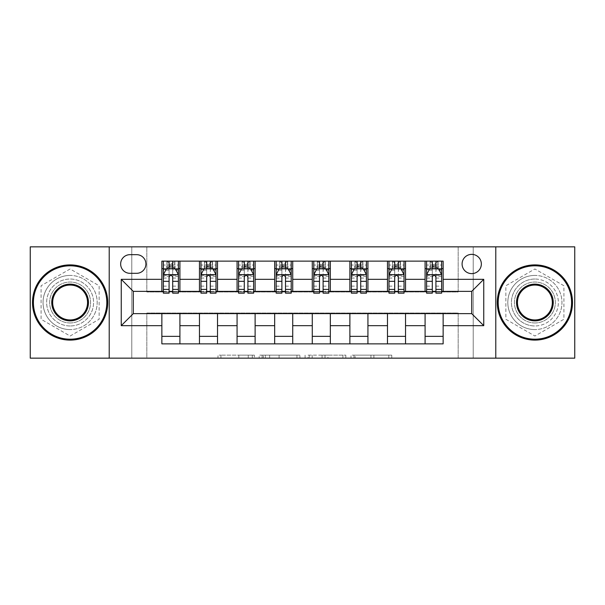 <?xml version="1.0" encoding="UTF-8"?>
<svg xmlns="http://www.w3.org/2000/svg" width="605" height="605" viewBox="0 0 605 605"><rect width="100%" height="100%" fill="white"/><g stroke="black" fill="none" stroke-linecap="round" stroke-linejoin="round"><path stroke-width="0.45" stroke-dasharray="3.02 2.27" d="M254.372 358.152L220.931 358.152L254.372 358.152L254.372 355.143L238.793 355.143L238.793 358.152L238.793 355.143L254.372 355.143L254.372 358.152L254.372 355.143L238.793 355.143L238.793 358.152L238.793 355.143L254.372 355.143L220.931 355.143L254.372 355.143M534.888 279.034A23.466 23.466 0 0 0 511.429 302.5A23.466 23.466 0 0 0 534.888 325.966A23.466 23.466 0 0 1 511.429 302.5A23.466 23.466 0 0 1 534.888 279.034A23.466 23.466 0 0 1 558.355 302.5A23.466 23.466 0 0 1 534.888 325.966A23.466 23.466 0 0 0 558.355 302.5A23.466 23.466 0 0 0 534.888 279.034M471.719 254.365A9.627 9.627 0 0 0 462.091 263.992A9.627 9.627 0 0 0 471.719 273.619A9.627 9.627 0 0 0 481.346 263.992A9.627 9.627 0 0 0 471.719 254.365M70.112 325.966A23.466 23.466 0 0 1 46.645 302.5A23.466 23.466 0 0 1 70.112 279.034A23.466 23.466 0 0 1 93.571 302.5A23.466 23.466 0 0 1 70.112 325.966A23.466 23.466 0 0 1 46.645 302.5A23.466 23.466 0 0 1 70.112 279.034A23.466 23.466 0 0 1 93.571 302.5A23.466 23.466 0 0 1 70.112 325.966M388.796 358.152L353.955 358.152L388.796 358.152L388.796 355.143L373.882 355.143L391.753 355.143L391.753 358.152L391.753 355.143L353.955 355.143L391.753 355.143L391.753 358.152L391.753 355.143L388.796 355.143L388.796 358.152M370.933 358.152L355.135 358.152L370.933 358.152L370.933 355.143L373.882 355.143L370.933 355.143L370.933 358.152L370.933 355.143L355.135 355.143L355.135 358.152L355.135 355.143L370.933 355.143L370.933 358.152M350.998 358.152L353.955 358.152L350.998 358.152L350.998 355.143L353.955 355.143L350.998 355.143L350.998 358.152M217.974 358.152L220.931 358.152L217.974 358.152L217.974 355.143L220.931 355.143L217.974 355.143L217.974 358.152M458.182 358.152L473.223 358.152L473.223 246.848L574.75 246.848L574.75 358.152L473.223 358.152L473.223 246.848L458.182 246.848L458.182 291.973L146.818 291.973L146.818 246.848L458.182 246.848L458.182 291.973L146.818 291.973L146.818 246.848L131.777 246.848L131.777 358.152L30.25 358.152L30.25 246.848L131.777 246.848L131.777 358.152L146.818 358.152L146.818 313.027L458.182 313.027L458.182 358.152L146.818 358.152L146.818 313.027L458.182 313.027L458.182 358.152M299.914 358.152L296.964 358.152L299.914 358.152L299.914 355.143L299.914 358.152M262.116 358.152L296.964 358.152L259.167 358.152L262.116 358.152L262.116 355.143L299.914 355.143L259.167 355.143L259.167 358.152L259.167 355.143L262.116 355.143L262.116 358.152M308.036 358.152L345.833 358.152L305.086 358.152L308.036 358.152L308.036 355.143L345.833 355.143L345.833 358.152L345.833 355.143L327.971 355.143L327.971 358.152M161.86 336.342L179.912 336.342L179.912 343.867L161.86 343.867L161.86 313.632M199.468 343.867L199.468 336.342L217.513 336.342L217.513 343.867L179.912 343.867M237.069 343.867L237.069 336.342L255.121 336.342L255.121 343.867L217.513 343.867M274.67 343.867L274.67 336.342L292.722 336.342L292.722 343.867L255.121 343.867M312.278 343.867L312.278 336.342L330.33 336.342L330.33 343.867L292.722 343.867M349.879 343.867L349.879 336.342L367.931 336.342L367.931 343.867L330.33 343.867M387.487 343.867L387.487 336.342L405.531 336.342L405.531 343.867L367.931 343.867M425.088 343.867L425.088 336.342L443.14 336.342L443.14 343.867L405.531 343.867M161.86 261.133L179.912 261.133L179.912 268.658L161.86 268.658L161.86 261.133M199.468 261.133L217.513 261.133L217.513 268.658L199.468 268.658L199.468 261.133L179.912 261.133M237.069 261.133L255.121 261.133L255.121 268.658L237.069 268.658L237.069 261.133L217.513 261.133M274.67 261.133L292.722 261.133L292.722 268.658L274.67 268.658L274.67 261.133L255.121 261.133M312.278 261.133L330.33 261.133L330.33 268.658L312.278 268.658L312.278 261.133L292.722 261.133M349.879 261.133L367.931 261.133L367.931 268.658L349.879 268.658L349.879 261.133L330.33 261.133M387.487 261.133L405.531 261.133L405.531 268.658L387.487 268.658L387.487 261.133L367.931 261.133M425.088 261.133L443.14 261.133L443.14 268.658L425.088 268.658L425.088 261.133L405.531 261.133M133.281 291.368L133.281 313.632L471.719 313.632L471.719 291.368L133.281 291.368M426.593 291.368L432.31 291.368M435.918 291.368L441.635 291.368M388.985 291.368L394.702 291.368M398.317 291.368L404.027 291.368M351.384 291.368L357.101 291.368M360.709 291.368L366.426 291.368M313.783 291.368L319.5 291.368M323.108 291.368L328.825 291.368M276.175 291.368L281.892 291.368M285.499 291.368L291.217 291.368M238.574 291.368L244.291 291.368M247.899 291.368L253.616 291.368M200.973 291.368L206.683 291.368M210.298 291.368L216.015 291.368M163.365 291.368L169.082 291.368M172.69 291.368L178.407 291.368M161.86 291.368L161.86 268.658M179.912 291.368L179.912 268.658M172.69 268.658L169.082 268.658M179.912 336.342L179.912 313.632M199.468 291.368L199.468 268.658M217.513 291.368L217.513 268.658M210.298 268.658L206.683 268.658M217.513 336.342L217.513 313.632M199.468 336.342L199.468 313.632M237.069 336.342L237.069 313.632M255.121 336.342L255.121 313.632M237.069 291.368L237.069 268.658M255.121 291.368L255.121 268.658M247.899 268.658L244.291 268.658M274.67 336.342L274.67 313.632M292.722 336.342L292.722 313.632M274.67 291.368L274.67 268.658M292.722 291.368L292.722 268.658M285.499 268.658L281.892 268.658M312.278 336.342L312.278 313.632M330.33 336.342L330.33 313.632M312.278 291.368L312.278 268.658M330.33 291.368L330.33 268.658M323.108 268.658L319.5 268.658M349.879 336.342L349.879 313.632M367.931 336.342L367.931 313.632M349.879 291.368L349.879 268.658M367.931 291.368L367.931 268.658M360.709 268.658L357.101 268.658M387.487 336.342L387.487 313.632M405.531 336.342L405.531 313.632M387.487 291.368L387.487 268.658M405.531 291.368L405.531 268.658M398.317 268.658L394.702 268.658M425.088 336.342L425.088 313.632M443.14 336.342L443.14 313.632M425.088 291.368L425.088 268.658M443.14 291.368L443.14 268.658M435.918 268.658L432.31 268.658M129.977 254.667A9.325 9.325 0 0 0 120.652 263.992A9.325 9.325 0 0 0 129.977 273.316L136.594 273.316A9.325 9.325 0 0 0 145.918 263.992A9.325 9.325 0 0 0 136.594 254.667L129.977 254.667M109.218 358.152L109.218 246.848M70.112 336.025L99.137 319.259L99.137 285.741L70.112 268.975L41.079 285.741L41.079 319.259L70.112 336.025L99.137 319.259L99.137 285.741L70.112 268.975L41.079 285.741L41.079 319.259L70.112 336.025M495.782 246.848L495.782 358.152M563.92 285.741L534.888 268.975L505.863 285.741L505.863 319.259L534.888 336.025L563.92 319.259L563.92 285.741L534.888 268.975L505.863 285.741L505.863 319.259L534.888 336.025L563.92 319.259L563.92 285.741M265.368 358.152L269.649 358.152L265.368 358.152L265.368 355.143L263.304 355.143L263.304 358.152L263.304 355.143L269.649 355.143L265.368 355.143L265.368 358.152M269.649 358.152L279.102 358.152L269.649 358.152L269.649 355.143L279.102 355.143L279.102 358.152L279.102 355.143L269.649 355.143L269.649 358.152M308.036 355.143L325.014 355.143L325.014 358.152L325.014 355.143L322.064 355.143L325.014 355.143L325.014 358.152L325.014 355.143L327.971 355.143M309.215 355.143L309.215 358.152L309.215 355.143M305.086 355.143L305.086 358.152L305.086 355.143M169.082 261.133L163.365 261.133L163.365 268.658L163.365 265.05L169.082 265.05L169.082 261.133L178.407 261.133L178.407 268.658L178.407 266.964L172.69 266.964M163.365 274.821L163.365 289.266L163.365 274.821L166.375 268.809L175.397 268.809L178.407 274.821L178.407 289.266L178.407 274.821M163.365 293.175L163.365 265.05L178.407 265.05L178.407 266.964M178.407 293.175L178.407 265.05L172.69 265.05L172.69 261.133L172.69 293.175M169.082 293.175L169.082 276.341L163.365 276.341M163.365 275.29L169.082 275.29L169.082 289.266L169.082 277.082C170.285 274.799 171.487 274.799 172.69 277.082L172.69 289.266L172.69 275.29L178.407 275.29M163.365 268.658L174.648 268.658L174.648 261.133L178.407 261.133M172.395 263.394L172.395 266.404L169.385 266.404L169.385 263.394L172.395 263.394L174.648 261.133L174.648 268.658L174.648 261.133L167.124 261.133L167.124 268.658L166.912 261.133L166.912 268.658M163.365 261.133L166.912 261.133M169.082 265.05L169.082 276.341M169.082 275.29L169.082 268.809M172.69 268.809L172.69 275.29M172.395 266.404L174.648 268.658L178.407 268.658M169.385 266.404L167.124 268.658M169.385 263.394L167.124 261.133M206.683 261.133L200.973 261.133L200.973 268.658L200.973 265.05L206.683 265.05L206.683 261.133L216.015 261.133L216.015 268.658L216.015 266.964L210.298 266.964M200.973 274.821L200.973 289.266L200.973 274.821L203.976 268.809L213.005 268.809L216.015 274.821L216.015 289.266L216.015 274.821M200.973 293.175L200.973 265.05L216.015 265.05L216.015 266.964M216.015 293.175L216.015 265.05L210.298 265.05L210.298 261.133M206.683 293.175L206.683 276.341L200.973 276.341M200.973 275.29L206.683 275.29L206.683 289.266L206.683 277.082C207.886 274.799 209.088 274.799 210.298 277.082L210.298 289.266L210.298 275.29L216.015 275.29M200.973 268.658L212.249 268.658L212.249 261.133L216.015 261.133M212.468 261.133L212.468 268.658L212.249 261.133L204.732 261.133L204.732 268.658L204.513 261.133L204.513 268.658M200.973 261.133L204.513 261.133M206.683 265.05L206.683 276.341M216.015 276.341L210.298 276.341L210.298 265.05M206.683 275.29L206.683 268.809M210.298 268.809L210.298 275.29M210.298 276.341L210.298 293.175M212.468 268.658L216.015 268.658M206.986 266.404L206.986 263.394L209.995 263.394L209.995 266.404L206.986 266.404L204.732 268.658M212.249 268.658L209.995 266.404M206.986 263.394L204.732 261.133M212.249 261.133L209.995 263.394M244.291 261.133L238.574 261.133L238.574 268.658L238.574 265.05L244.291 265.05L244.291 261.133L253.616 261.133L253.616 268.658L253.616 266.964L247.899 266.964M238.574 274.821L238.574 289.266L238.574 274.821L241.584 268.809L250.606 268.809L253.616 274.821L253.616 289.266L253.616 274.821M238.574 293.175L238.574 265.05L253.616 265.05L253.616 266.964M253.616 293.175L253.616 265.05L247.899 265.05L247.899 261.133M244.291 293.175L244.291 276.341L238.574 276.341M238.574 275.29L244.291 275.29L244.291 289.266L244.291 277.082C245.486 274.799 246.696 274.799 247.899 277.082L247.899 289.266L247.899 275.29L253.616 275.29M238.574 268.658L249.857 268.658L249.857 261.133L253.616 261.133M250.069 261.133L250.069 268.658L249.857 261.133L242.333 261.133L242.333 268.658L242.113 261.133L242.113 268.658M238.574 261.133L242.113 261.133M244.291 265.05L244.291 276.341M253.616 276.341L247.899 276.341L247.899 265.05M244.291 275.29L244.291 268.809M247.899 268.809L247.899 275.29M247.899 276.341L247.899 293.175M250.069 268.658L253.616 268.658M244.594 266.404L244.594 263.394L247.596 263.394L247.596 266.404L244.594 266.404L242.333 268.658M249.857 268.658L247.596 266.404M244.594 263.394L242.333 261.133M249.857 261.133L247.596 263.394M281.892 261.133L276.175 261.133L276.175 268.658L276.175 265.05L281.892 265.05L281.892 261.133L291.217 261.133L291.217 268.658L291.217 266.964L285.499 266.964M276.175 274.821L276.175 289.266L276.175 274.821L279.185 268.809L288.207 268.809L291.217 274.821L291.217 289.266L291.217 274.821M276.175 293.175L276.175 265.05L291.217 265.05L291.217 266.964M291.217 293.175L291.217 265.05L285.499 265.05L285.499 261.133M281.892 293.175L281.892 276.341L276.175 276.341M276.175 275.29L281.892 275.29L281.892 289.266L281.892 277.082C283.095 274.799 284.297 274.799 285.499 277.082L285.499 289.266L285.499 275.29L291.217 275.29M276.175 268.658L287.458 268.658L287.458 261.133L291.217 261.133M287.677 261.133L287.677 268.658L287.458 261.133L279.941 261.133L279.941 268.658L279.722 261.133L279.722 268.658M276.175 261.133L279.722 261.133M281.892 265.05L281.892 276.341M291.217 276.341L285.499 276.341L285.499 265.05M281.892 275.29L281.892 268.809M285.499 268.809L285.499 275.29M285.499 276.341L285.499 293.175M287.677 268.658L291.217 268.658M282.195 266.404L282.195 263.394L285.205 263.394L285.205 266.404L282.195 266.404L279.941 268.658M287.458 268.658L285.205 266.404M282.195 263.394L279.941 261.133M287.458 261.133L285.205 263.394M319.5 261.133L313.783 261.133L313.783 268.658L313.783 265.05L319.5 265.05L319.5 261.133L328.825 261.133L328.825 268.658L328.825 266.964L323.108 266.964M313.783 274.821L313.783 289.266L313.783 274.821L316.793 268.809L325.815 268.809L328.825 274.821L328.825 289.266L328.825 274.821M313.783 293.175L313.783 265.05L328.825 265.05L328.825 266.964M328.825 293.175L328.825 265.05L323.108 265.05L323.108 261.133M319.5 293.175L319.5 276.341L313.783 276.341M313.783 275.29L319.5 275.29L319.5 289.266L319.5 277.082C320.695 274.799 321.898 274.799 323.108 277.082L323.108 289.266L323.108 275.29L328.825 275.29M313.783 268.658L325.059 268.658L325.059 261.133L328.825 261.133M325.278 261.133L325.278 268.658L325.059 261.133L317.542 261.133L317.542 268.658L317.322 261.133L317.322 268.658M313.783 261.133L317.322 261.133M319.5 265.05L319.5 276.341M328.825 276.341L323.108 276.341L323.108 265.05M319.5 275.29L319.5 268.809M323.108 268.809L323.108 275.29M323.108 276.341L323.108 293.175M325.278 268.658L328.825 268.658M319.795 266.404L319.795 263.394L322.805 263.394L322.805 266.404L319.795 266.404L317.542 268.658M325.059 268.658L322.805 266.404M319.795 263.394L317.542 261.133M325.059 261.133L322.805 263.394M70.112 340.101A37.601 37.601 0 0 1 32.504 302.5A37.601 37.601 0 0 1 70.112 264.899A37.601 37.601 0 0 1 107.713 302.5A37.601 37.601 0 0 1 70.112 340.101A37.601 37.601 0 0 1 32.504 302.5A37.601 37.601 0 0 1 70.112 264.899A37.601 37.601 0 0 1 107.713 302.5A37.601 37.601 0 0 1 70.112 340.101A37.601 37.601 0 0 1 32.504 302.5A37.601 37.601 0 0 1 70.112 264.899A37.601 37.601 0 0 1 107.713 302.5A37.601 37.601 0 0 1 70.112 340.101M70.112 275.426A27.074 27.074 0 0 0 43.038 302.5A27.074 27.074 0 0 0 70.112 329.574A27.074 27.074 0 0 1 43.038 302.5A27.074 27.074 0 0 1 70.112 275.426A27.074 27.074 0 0 1 97.186 302.5A27.074 27.074 0 0 1 70.112 329.574A27.074 27.074 0 0 0 97.186 302.5A27.074 27.074 0 0 0 70.112 275.426M70.112 285.053A17.447 17.447 0 0 1 87.559 302.5A17.447 17.447 0 0 1 70.112 319.947A17.447 17.447 0 0 1 52.665 302.5A17.447 17.447 0 0 1 70.112 285.053M70.112 322.957A20.457 20.457 0 0 1 49.655 302.5A20.457 20.457 0 0 1 70.112 282.043A20.457 20.457 0 0 1 90.569 302.5A20.457 20.457 0 0 1 70.112 322.957A20.457 20.457 0 0 1 49.655 302.5A20.457 20.457 0 0 1 70.112 282.043A20.457 20.457 0 0 1 90.569 302.5A20.457 20.457 0 0 1 70.112 322.957M534.888 340.101A37.601 37.601 0 0 1 497.287 302.5A37.601 37.601 0 0 1 534.888 264.899A37.601 37.601 0 0 1 572.496 302.5A37.601 37.601 0 0 1 534.888 340.101A37.601 37.601 0 0 1 497.287 302.5A37.601 37.601 0 0 1 534.888 264.899A37.601 37.601 0 0 1 572.496 302.5A37.601 37.601 0 0 1 534.888 340.101A37.601 37.601 0 0 1 497.287 302.5A37.601 37.601 0 0 1 534.888 264.899A37.601 37.601 0 0 1 572.496 302.5A37.601 37.601 0 0 1 534.888 340.101M534.888 275.426A27.074 27.074 0 0 0 507.814 302.5A27.074 27.074 0 0 0 534.888 329.574A27.074 27.074 0 0 1 507.814 302.5A27.074 27.074 0 0 1 534.888 275.426A27.074 27.074 0 0 1 561.962 302.5A27.074 27.074 0 0 1 534.888 329.574A27.074 27.074 0 0 0 561.962 302.5A27.074 27.074 0 0 0 534.888 275.426M534.888 285.053A17.447 17.447 0 0 1 552.335 302.5A17.447 17.447 0 0 1 534.888 319.947A17.447 17.447 0 0 1 517.441 302.5A17.447 17.447 0 0 1 534.888 285.053M534.888 322.957A20.457 20.457 0 0 1 514.432 302.5A20.457 20.457 0 0 1 534.888 282.043A20.457 20.457 0 0 1 555.345 302.5A20.457 20.457 0 0 1 534.888 322.957A20.457 20.457 0 0 1 514.432 302.5A20.457 20.457 0 0 1 534.888 282.043A20.457 20.457 0 0 1 555.345 302.5A20.457 20.457 0 0 1 534.888 322.957M357.101 261.133L351.384 261.133L351.384 268.658L351.384 265.05L357.101 265.05L357.101 261.133L366.426 261.133L366.426 268.658L366.426 266.964L360.709 266.964M351.384 274.821L351.384 289.266L351.384 274.821L354.394 268.809L363.416 268.809L366.426 274.821L366.426 289.266L366.426 274.821M351.384 293.175L351.384 265.05L366.426 265.05L366.426 266.964M366.426 293.175L366.426 265.05L360.709 265.05L360.709 261.133M357.101 293.175L357.101 276.341L351.384 276.341M351.384 275.29L357.101 275.29L357.101 289.266L357.101 277.082C358.304 274.799 359.506 274.799 360.709 277.082L360.709 289.266L360.709 275.29L366.426 275.29M351.384 268.658L362.667 268.658L362.667 261.133L366.426 261.133M362.887 261.133L362.887 268.658L362.667 261.133L355.143 261.133L355.143 268.658L354.931 261.133L354.931 268.658M351.384 261.133L354.931 261.133M357.101 265.05L357.101 276.341M366.426 276.341L360.709 276.341L360.709 265.05M357.101 275.29L357.101 268.809M360.709 268.809L360.709 275.29M360.709 276.341L360.709 293.175M362.887 268.658L366.426 268.658M357.404 266.404L357.404 263.394L360.406 263.394L360.406 266.404L357.404 266.404L355.143 268.658M362.667 268.658L360.406 266.404M357.404 263.394L355.143 261.133M362.667 261.133L360.406 263.394M394.702 261.133L388.985 261.133L388.985 268.658L388.985 265.05L394.702 265.05L394.702 261.133L404.027 261.133L404.027 268.658L404.027 266.964L398.317 266.964M388.985 274.821L388.985 289.266L388.985 274.821L391.995 268.809L401.024 268.809L404.027 274.821L404.027 289.266L404.027 274.821M388.985 293.175L388.985 265.05L404.027 265.05L404.027 266.964M404.027 293.175L404.027 265.05L398.317 265.05L398.317 261.133M394.702 293.175L394.702 276.341L388.985 276.341M388.985 275.29L394.702 275.29L394.702 289.266L394.702 277.082C395.904 274.799 397.107 274.799 398.317 277.082L398.317 289.266L398.317 275.29L404.027 275.29M388.985 268.658L400.268 268.658L400.268 261.133L404.027 261.133M400.487 261.133L400.487 268.658L400.268 261.133L392.751 261.133L392.751 268.658L392.532 261.133L392.532 268.658M388.985 261.133L392.532 261.133M394.702 265.05L394.702 276.341M404.027 276.341L398.317 276.341L398.317 265.05M394.702 275.29L394.702 268.809M398.317 268.809L398.317 275.29M398.317 276.341L398.317 293.175M400.487 268.658L404.027 268.658M395.005 266.404L395.005 263.394L398.014 263.394L398.014 266.404L395.005 266.404L392.751 268.658M400.268 268.658L398.014 266.404M395.005 263.394L392.751 261.133M400.268 261.133L398.014 263.394M432.31 261.133L426.593 261.133L426.593 268.658L426.593 265.05L432.31 265.05L432.31 261.133L441.635 261.133L441.635 268.658L441.635 266.964L435.918 266.964M426.593 274.821L426.593 289.266L426.593 274.821L429.603 268.809L438.625 268.809L441.635 274.821L441.635 289.266L441.635 274.821M426.593 293.175L426.593 265.05L441.635 265.05L441.635 266.964M441.635 293.175L441.635 265.05L435.918 265.05L435.918 261.133M432.31 293.175L432.31 276.341L426.593 276.341M426.593 275.29L432.31 275.29L432.31 289.266L432.31 277.082C433.505 274.799 434.708 274.799 435.918 277.082L435.918 289.266L435.918 275.29L441.635 275.29M426.593 268.658L437.876 268.658L437.876 261.133L441.635 261.133M438.088 261.133L438.088 268.658L437.876 261.133L430.352 261.133L430.352 268.658L430.132 261.133L430.132 268.658M426.593 261.133L430.132 261.133M432.31 265.05L432.31 276.341M441.635 276.341L435.918 276.341L435.918 265.05M432.31 275.29L432.31 268.809M435.918 268.809L435.918 275.29M435.918 276.341L435.918 293.175M438.088 268.658L441.635 268.658M432.605 266.404L432.605 263.394L435.615 263.394L435.615 266.404L432.605 266.404L430.352 268.658M437.876 268.658L435.615 266.404M432.605 263.394L430.352 261.133M437.876 261.133L435.615 263.394M252.3 355.143L252.3 358.152L252.3 355.143M248.239 355.143L248.239 358.152L248.239 355.143M220.931 355.143L220.931 358.152L220.931 355.143M296.964 355.143L296.964 358.152L296.964 355.143M342.884 355.143L342.884 358.152L342.884 355.143M322.064 355.143L322.064 358.152L322.064 355.143M312.172 355.143L312.172 358.152L312.172 355.143M373.882 355.143L373.882 358.152L373.882 355.143M353.955 355.143L353.955 358.152L353.955 355.143M163.441 274.67L178.331 274.67M163.365 286.135L169.082 286.135M169.082 270.216L163.365 270.216M178.407 270.216L172.69 270.216M166.194 269.165L169.082 269.165M172.69 269.165L175.579 269.165M178.407 276.341L172.69 276.341M172.69 286.135L178.407 286.135M163.365 278.066L169.082 278.066M172.69 278.066L178.407 278.066M169.082 266.964L163.365 266.964M174.868 261.133L174.868 268.658M201.049 274.67L215.94 274.67M200.973 286.135L206.683 286.135M206.683 270.216L200.973 270.216M216.015 270.216L210.298 270.216M203.802 269.165L206.683 269.165M210.298 269.165L213.187 269.165M210.298 286.135L216.015 286.135M200.973 278.066L206.683 278.066M210.298 278.066L216.015 278.066M206.683 266.964L200.973 266.964M238.65 274.67L253.54 274.67M238.574 286.135L244.291 286.135M244.291 270.216L238.574 270.216M253.616 270.216L247.899 270.216M241.403 269.165L244.291 269.165M247.899 269.165L250.788 269.165M247.899 286.135L253.616 286.135M238.574 278.066L244.291 278.066M247.899 278.066L253.616 278.066M244.291 266.964L238.574 266.964M276.251 274.67L291.141 274.67M276.175 286.135L281.892 286.135M281.892 270.216L276.175 270.216M291.217 270.216L285.499 270.216M279.003 269.165L281.892 269.165M285.499 269.165L288.388 269.165M285.499 286.135L291.217 286.135M276.175 278.066L281.892 278.066M285.499 278.066L291.217 278.066M281.892 266.964L276.175 266.964M313.859 274.67L328.749 274.67M313.783 286.135L319.5 286.135M319.5 270.216L313.783 270.216M328.825 270.216L323.108 270.216M316.612 269.165L319.5 269.165M323.108 269.165L325.997 269.165M323.108 286.135L328.825 286.135M313.783 278.066L319.5 278.066M323.108 278.066L328.825 278.066M319.5 266.964L313.783 266.964M351.46 274.67L366.35 274.67M351.384 286.135L357.101 286.135M357.101 270.216L351.384 270.216M366.426 270.216L360.709 270.216M354.212 269.165L357.101 269.165M360.709 269.165L363.597 269.165M360.709 286.135L366.426 286.135M351.384 278.066L357.101 278.066M360.709 278.066L366.426 278.066M357.101 266.964L351.384 266.964M389.06 274.67L403.951 274.67M388.985 286.135L394.702 286.135M394.702 270.216L388.985 270.216M404.027 270.216L398.317 270.216M391.813 269.165L394.702 269.165M398.317 269.165L401.198 269.165M398.317 286.135L404.027 286.135M388.985 278.066L394.702 278.066M398.317 278.066L404.027 278.066M394.702 266.964L388.985 266.964M426.669 274.67L441.559 274.67M426.593 286.135L432.31 286.135M432.31 270.216L426.593 270.216M441.635 270.216L435.918 270.216M429.421 269.165L432.31 269.165M435.918 269.165L438.806 269.165M435.918 286.135L441.635 286.135M426.593 278.066L432.31 278.066M435.918 278.066L441.635 278.066M432.31 266.964L426.593 266.964M163.365 289.266L169.082 289.266M172.69 289.266L178.407 289.266M200.973 289.266L206.683 289.266M210.298 289.266L216.015 289.266M238.574 289.266L244.291 289.266M247.899 289.266L253.616 289.266M276.175 289.266L281.892 289.266M285.499 289.266L291.217 289.266M313.783 289.266L319.5 289.266M323.108 289.266L328.825 289.266M351.384 289.266L357.101 289.266M360.709 289.266L366.426 289.266M388.985 289.266L394.702 289.266M398.317 289.266L404.027 289.266M426.593 289.266L432.31 289.266M435.918 289.266L441.635 289.266"/><path stroke-width="0.91" d="M471.719 254.365A9.627 9.627 0 0 0 462.091 263.992A9.627 9.627 0 0 0 471.719 273.619A9.627 9.627 0 0 0 481.346 263.992A9.627 9.627 0 0 0 471.719 254.365M495.782 358.152L574.75 358.152L574.75 246.848L495.782 246.848L495.782 358.152L109.218 358.152L109.218 246.848L30.25 246.848L30.25 358.152L109.218 358.152M129.977 273.316L136.594 273.316A9.325 9.325 0 0 0 145.918 263.992A9.325 9.325 0 0 0 136.594 254.667L129.977 254.667A9.325 9.325 0 0 0 120.652 263.992A9.325 9.325 0 0 0 129.977 273.316M495.782 246.848L109.218 246.848M161.86 325.664L121.25 325.664L121.25 279.336L161.86 279.336L161.86 291.368L133.281 291.368L133.281 313.632L161.86 313.632L161.86 343.867L443.14 343.867L443.14 313.632L471.719 313.632L471.719 291.368L443.14 291.368L443.14 279.336L483.75 279.336L483.75 325.664L443.14 325.664M443.14 279.336L443.14 261.133L161.86 261.133L161.86 279.336M425.088 261.133L425.088 291.368L426.593 291.368M432.31 291.368L435.918 291.368M441.635 291.368L443.14 291.368M425.088 291.368L404.027 291.368M387.487 261.133L387.487 291.368L388.985 291.368M394.702 291.368L398.317 291.368M387.487 291.368L366.426 291.368M349.879 261.133L349.879 291.368L351.384 291.368M357.101 291.368L360.709 291.368M349.879 291.368L328.825 291.368M312.278 261.133L312.278 291.368L313.783 291.368M319.5 291.368L323.108 291.368M312.278 291.368L291.217 291.368M274.67 261.133L274.67 291.368L276.175 291.368M281.892 291.368L285.499 291.368M274.67 291.368L253.616 291.368M237.069 261.133L237.069 291.368L238.574 291.368M244.291 291.368L247.899 291.368M237.069 291.368L216.015 291.368M199.468 261.133L199.468 291.368L200.973 291.368M206.683 291.368L210.298 291.368M199.468 291.368L178.407 291.368M161.86 291.368L163.365 291.368M169.082 291.368L172.69 291.368M161.86 313.632L179.912 313.632L179.912 343.867M443.14 313.632L179.912 313.632M179.912 261.133L179.912 291.368M161.86 268.658L163.365 268.658M169.082 268.658L172.69 268.658M178.407 268.658L179.912 268.658M161.86 336.342L179.912 336.342M199.468 313.632L199.468 343.867M217.513 261.133L217.513 291.368M199.468 268.658L200.973 268.658M206.683 268.658L210.298 268.658M216.015 268.658L217.513 268.658M217.513 313.632L217.513 343.867M199.468 336.342L217.513 336.342M237.069 313.632L237.069 343.867M255.121 313.632L255.121 343.867M237.069 336.342L255.121 336.342M255.121 261.133L255.121 291.368M237.069 268.658L238.574 268.658M244.291 268.658L247.899 268.658M253.616 268.658L255.121 268.658M274.67 313.632L274.67 343.867M292.722 313.632L292.722 343.867M274.67 336.342L292.722 336.342M292.722 261.133L292.722 291.368M274.67 268.658L276.175 268.658M281.892 268.658L285.499 268.658M291.217 268.658L292.722 268.658M312.278 313.632L312.278 343.867M330.33 313.632L330.33 343.867M312.278 336.342L330.33 336.342M330.33 261.133L330.33 291.368M312.278 268.658L313.783 268.658M319.5 268.658L323.108 268.658M328.825 268.658L330.33 268.658M349.879 313.632L349.879 343.867M367.931 313.632L367.931 343.867M349.879 336.342L367.931 336.342M367.931 261.133L367.931 291.368M349.879 268.658L351.384 268.658M357.101 268.658L360.709 268.658M366.426 268.658L367.931 268.658M387.487 313.632L387.487 343.867M405.531 313.632L405.531 343.867M387.487 336.342L405.531 336.342M405.531 261.133L405.531 291.368M387.487 268.658L388.985 268.658M394.702 268.658L398.317 268.658M404.027 268.658L405.531 268.658M425.088 313.632L425.088 343.867M425.088 336.342L443.14 336.342M425.088 268.658L426.593 268.658M432.31 268.658L435.918 268.658M441.635 268.658L443.14 268.658M133.281 291.368L121.25 279.336M133.281 313.632L121.25 325.664M483.75 279.336L471.719 291.368M483.75 325.664L471.719 313.632M172.69 265.05L169.082 265.05M178.407 289.402L172.69 289.402L172.69 293.175L178.407 293.175L178.407 274.821L175.397 268.809L166.375 268.809L163.365 274.821L163.365 293.175L169.082 293.175L169.082 289.402L163.365 289.402M163.365 274.821L163.365 261.133M178.407 274.821L178.407 261.133M169.082 268.809L169.082 261.133M172.69 261.133L172.69 268.809M172.69 289.402L172.69 277.082C171.487 274.761 170.285 274.761 169.082 277.082L169.082 289.402M210.298 265.05L206.683 265.05M216.015 289.402L210.298 289.402L210.298 293.175L216.015 293.175L216.015 274.821L213.005 268.809L203.976 268.809L200.973 274.821L200.973 293.175L206.683 293.175L206.683 289.402L200.973 289.402M200.973 274.821L200.973 261.133M216.015 274.821L216.015 261.133M206.683 268.809L206.683 261.133M210.298 261.133L210.298 268.809M210.298 289.402L210.298 277.082C209.096 274.761 207.893 274.761 206.683 277.082L206.683 289.402M247.899 265.05L244.291 265.05M253.616 289.402L247.899 289.402L247.899 293.175L253.616 293.175L253.616 274.821L250.606 268.809L241.584 268.809L238.574 274.821L238.574 293.175L244.291 293.175L244.291 289.402L238.574 289.402M238.574 274.821L238.574 261.133M253.616 274.821L253.616 261.133M244.291 268.809L244.291 261.133M247.899 261.133L247.899 268.809M247.899 289.402L247.899 277.082C246.696 274.761 245.494 274.761 244.291 277.082L244.291 289.402M285.499 265.05L281.892 265.05M291.217 289.402L285.499 289.402L285.499 293.175L291.217 293.175L291.217 274.821L288.207 268.809L279.185 268.809L276.175 274.821L276.175 293.175L281.892 293.175L281.892 289.402L276.175 289.402M276.175 274.821L276.175 261.133M291.217 274.821L291.217 261.133M281.892 268.809L281.892 261.133M285.499 261.133L285.499 268.809M285.499 289.402L285.499 277.082C284.305 274.761 283.095 274.761 281.892 277.082L281.892 289.402M323.108 265.05L319.5 265.05M328.825 289.402L323.108 289.402L323.108 293.175L328.825 293.175L328.825 274.821L325.815 268.809L316.793 268.809L313.783 274.821L313.783 293.175L319.5 293.175L319.5 289.402L313.783 289.402M313.783 274.821L313.783 261.133M328.825 274.821L328.825 261.133M319.5 268.809L319.5 261.133M323.108 261.133L323.108 268.809M323.108 289.402L323.108 277.082C321.905 274.761 320.703 274.761 319.5 277.082L319.5 289.402M70.112 265.799A36.701 36.701 0 0 0 33.411 302.5A36.701 36.701 0 0 0 70.112 339.201A36.701 36.701 0 0 0 106.813 302.5A36.701 36.701 0 0 0 70.112 265.799M70.112 340.101A37.601 37.601 0 0 1 32.504 302.5A37.601 37.601 0 0 1 70.112 264.899A37.601 37.601 0 0 1 107.713 302.5A37.601 37.601 0 0 1 70.112 340.101M70.112 284.146A18.354 18.354 0 0 1 88.459 302.5A18.354 18.354 0 0 1 70.112 320.854A18.354 18.354 0 0 1 51.758 302.5A18.354 18.354 0 0 1 70.112 284.146M70.112 319.947A17.447 17.447 0 0 0 87.559 302.5A17.447 17.447 0 0 0 70.112 285.053A17.447 17.447 0 0 0 52.665 302.5A17.447 17.447 0 0 0 70.112 319.947M534.888 265.799A36.701 36.701 0 0 0 498.187 302.5A36.701 36.701 0 0 0 534.888 339.201A36.701 36.701 0 0 0 571.589 302.5A36.701 36.701 0 0 0 534.888 265.799M534.888 340.101A37.601 37.601 0 0 1 497.287 302.5A37.601 37.601 0 0 1 534.888 264.899A37.601 37.601 0 0 1 572.496 302.5A37.601 37.601 0 0 1 534.888 340.101M534.888 284.146A18.354 18.354 0 0 1 553.242 302.5A18.354 18.354 0 0 1 534.888 320.854A18.354 18.354 0 0 1 516.541 302.5A18.354 18.354 0 0 1 534.888 284.146M534.888 319.947A17.447 17.447 0 0 0 552.335 302.5A17.447 17.447 0 0 0 534.888 285.053A17.447 17.447 0 0 0 517.441 302.5A17.447 17.447 0 0 0 534.888 319.947M360.709 265.05L357.101 265.05M366.426 289.402L360.709 289.402L360.709 293.175L366.426 293.175L366.426 274.821L363.416 268.809L354.394 268.809L351.384 274.821L351.384 293.175L357.101 293.175L357.101 289.402L351.384 289.402M351.384 274.821L351.384 261.133M366.426 274.821L366.426 261.133M357.101 268.809L357.101 261.133M360.709 261.133L360.709 268.809M360.709 289.402L360.709 277.082C359.506 274.761 358.304 274.761 357.101 277.082L357.101 289.402M398.317 265.05L394.702 265.05M404.027 289.402L398.317 289.402L398.317 293.175L404.027 293.175L404.027 274.821L401.024 268.809L391.995 268.809L388.985 274.821L388.985 293.175L394.702 293.175L394.702 289.402L388.985 289.402M388.985 274.821L388.985 261.133M404.027 274.821L404.027 261.133M394.702 268.809L394.702 261.133M398.317 261.133L398.317 268.809M398.317 289.402L398.317 277.082C397.114 274.761 395.912 274.761 394.702 277.082L394.702 289.402M435.918 265.05L432.31 265.05M441.635 289.402L435.918 289.402L435.918 293.175L441.635 293.175L441.635 274.821L438.625 268.809L429.603 268.809L426.593 274.821L426.593 293.175L432.31 293.175L432.31 289.402L426.593 289.402M426.593 274.821L426.593 261.133M441.635 274.821L441.635 261.133M432.31 268.809L432.31 261.133M435.918 261.133L435.918 268.809M435.918 289.402L435.918 277.082C434.715 274.761 433.513 274.761 432.31 277.082L432.31 289.402M199.468 325.664L179.912 325.664M199.468 279.336L179.912 279.336M237.069 279.336L217.513 279.336M237.069 325.664L217.513 325.664M274.67 279.336L255.121 279.336M274.67 325.664L255.121 325.664M312.278 279.336L292.722 279.336M312.278 325.664L292.722 325.664M349.879 279.336L330.33 279.336M349.879 325.664L330.33 325.664M387.487 279.336L367.931 279.336M387.487 325.664L367.931 325.664M425.088 279.336L405.531 279.336M425.088 325.664L405.531 325.664M178.331 274.67L163.441 274.67M163.365 269.165L166.194 269.165M175.579 269.165L178.407 269.165M169.082 281.34L163.365 281.34M178.407 281.34L172.69 281.34M172.69 266.964L169.082 266.964M215.94 274.67L201.049 274.67M200.973 269.165L203.802 269.165M213.187 269.165L216.015 269.165M206.683 281.34L200.973 281.34M216.015 281.34L210.298 281.34M210.298 266.964L206.683 266.964M253.54 274.67L238.65 274.67M238.574 269.165L241.403 269.165M250.788 269.165L253.616 269.165M244.291 281.34L238.574 281.34M253.616 281.34L247.899 281.34M247.899 266.964L244.291 266.964M291.141 274.67L276.251 274.67M276.175 269.165L279.003 269.165M288.388 269.165L291.217 269.165M281.892 281.34L276.175 281.34M291.217 281.34L285.499 281.34M285.499 266.964L281.892 266.964M328.749 274.67L313.859 274.67M313.783 269.165L316.612 269.165M325.997 269.165L328.825 269.165M319.5 281.34L313.783 281.34M328.825 281.34L323.108 281.34M323.108 266.964L319.5 266.964M366.35 274.67L351.46 274.67M351.384 269.165L354.212 269.165M363.597 269.165L366.426 269.165M357.101 281.34L351.384 281.34M366.426 281.34L360.709 281.34M360.709 266.964L357.101 266.964M403.951 274.67L389.06 274.67M388.985 269.165L391.813 269.165M401.198 269.165L404.027 269.165M394.702 281.34L388.985 281.34M404.027 281.34L398.317 281.34M398.317 266.964L394.702 266.964M441.559 274.67L426.669 274.67M426.593 269.165L429.421 269.165M438.806 269.165L441.635 269.165M432.31 281.34L426.593 281.34M441.635 281.34L435.918 281.34M435.918 266.964L432.31 266.964"/></g></svg>
